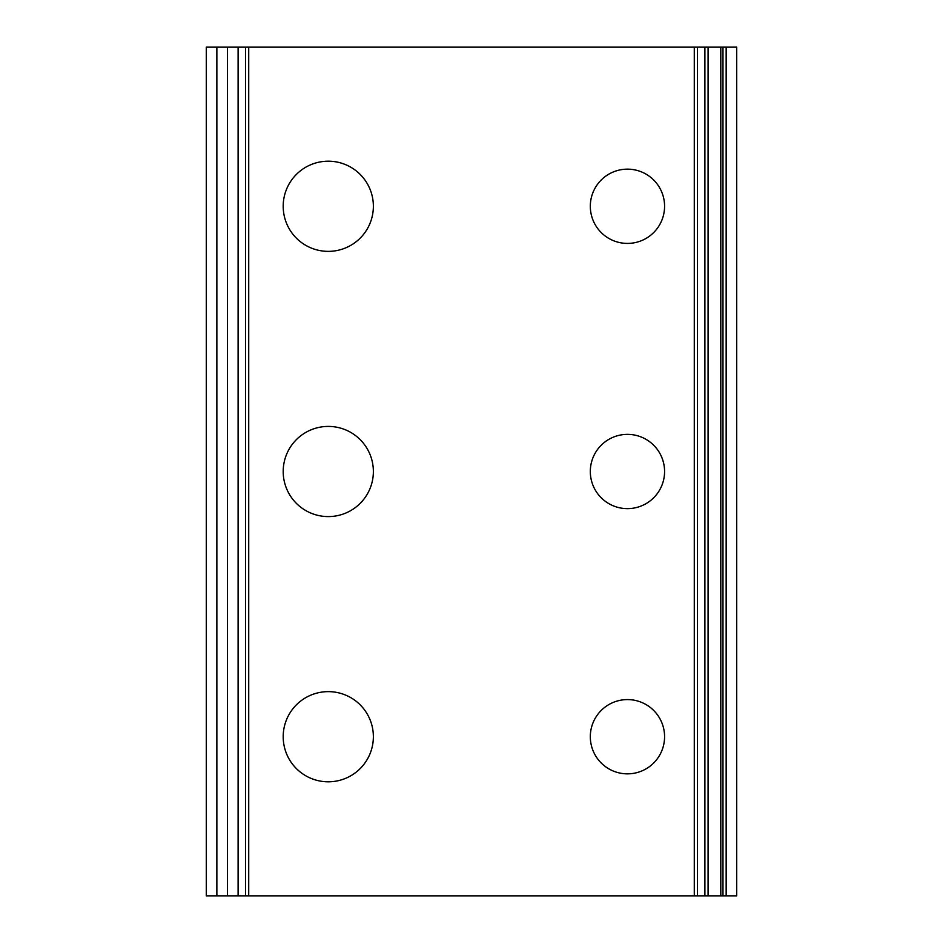 <?xml version="1.0" encoding="UTF-8"?>
<svg xmlns="http://www.w3.org/2000/svg" width="943" height="943" viewBox="0 0 943 943"><rect width="100%" height="100%" fill="white"/><g stroke="black" fill="none" stroke-linecap="round" stroke-linejoin="round"><path stroke-width="1.41" d="M328.282 516.587A45.087 45.087 0 0 1 283.195 471.5A45.087 45.087 0 0 1 328.282 426.413A45.087 45.087 0 0 1 373.369 471.5A45.087 45.087 0 0 1 328.282 516.587M627.449 773.849A37.131 37.131 0 0 1 590.318 736.719A37.131 37.131 0 0 1 627.449 699.588A37.131 37.131 0 0 1 664.579 736.719A37.131 37.131 0 0 1 627.449 773.849M328.282 251.368A45.087 45.087 0 0 1 283.195 206.281A45.087 45.087 0 0 1 328.282 161.194A45.087 45.087 0 0 1 373.369 206.281A45.087 45.087 0 0 1 328.282 251.368M627.449 243.412A37.131 37.131 0 0 1 590.318 206.281A37.131 37.131 0 0 1 627.449 169.151A37.131 37.131 0 0 1 664.579 206.281A37.131 37.131 0 0 1 627.449 243.412M627.449 508.631A37.131 37.131 0 0 1 590.318 471.5A37.131 37.131 0 0 1 627.449 434.369A37.131 37.131 0 0 1 664.579 471.5A37.131 37.131 0 0 1 627.449 508.631M328.282 781.806A45.087 45.087 0 0 1 283.195 736.719A45.087 45.087 0 0 1 328.282 691.632A45.087 45.087 0 0 1 373.369 736.719A45.087 45.087 0 0 1 328.282 781.806M227.487 47.15L227.487 895.85L206.281 895.85L206.281 47.15L736.719 47.15L736.719 895.85L726.157 895.85L726.157 47.15M704.892 47.15L704.892 895.85L726.157 895.85M720.806 895.85L720.806 47.15M704.892 895.85L697.466 895.85L697.466 47.15M227.487 895.85L694.284 895.85L694.284 47.15M694.284 895.85L697.466 895.85M248.716 895.85L248.716 47.15L248.716 895.85M238.107 895.85L238.107 47.15M216.866 895.85L216.866 47.15M722.975 895.85L722.975 47.15M708.075 895.85L708.075 47.15M245.534 895.85L245.534 47.15"/></g></svg>
